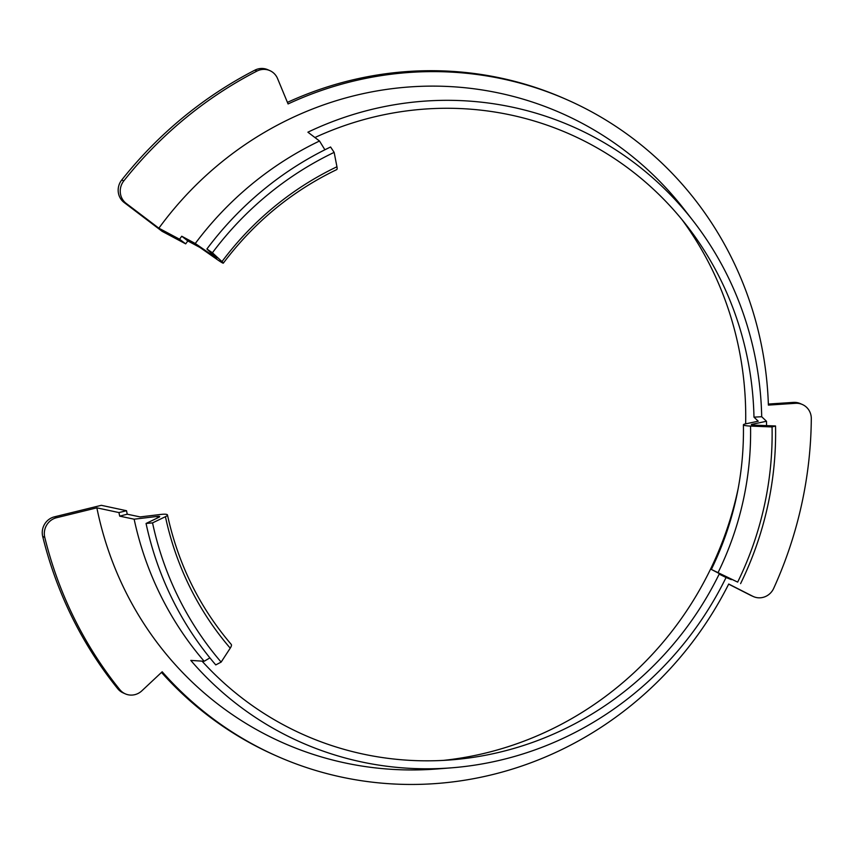 <?xml version="1.0" encoding="UTF-8"?>
<svg xmlns="http://www.w3.org/2000/svg" width="854" height="854" viewBox="0 0 854 854"><rect width="100%" height="100%" fill="white"/><g stroke="black" fill="none" stroke-linecap="round" stroke-linejoin="round"><path stroke-width="1.28" d="M216.756 258.367L206.903 249.005L212.422 252.773L221.987 261.591A12.693 0.843 36.7 0 1 223.321 263.149A12.693 0.843 36.7 0 1 222.777 263.043A12.693 0.843 36.7 0 1 217.033 259.413L199.879 247.425L187.827 240.956A328.47 314.784 -66.2 0 0 185.681 243.86L179.553 239.216L158.865 228.199A344.215 329.879 113.8 0 1 496.601 92.552A344.215 329.879 113.8 0 1 684.374 209.572L693.245 221.005A336.487 322.46 113.8 0 0 509.699 106.611A336.487 322.46 113.8 0 0 307.899 132.189L319.513 141.017A331.416 317.603 113.8 0 0 195.267 243.497L216.756 258.367M134.142 519.189A331.416 317.603 113.8 0 0 204.17 661.274L190.794 660.409A336.487 322.46 113.8 0 0 364.284 762.505A336.487 322.46 113.8 0 0 451.841 767.799L437.408 768.942A344.215 329.879 113.8 0 1 347.856 763.519A344.215 329.879 113.8 0 1 96.865 507.842L118.952 512.571A336.487 322.46 113.8 0 0 119.699 516.147L134.142 519.189L157.093 516.446A4.761 0.822 167.9 0 1 159.538 516.467A4.761 0.822 167.9 0 1 159.709 516.617A4.761 0.822 167.9 0 1 158.94 517.268L146.055 523.459A329.922 316.172 113.8 0 0 215.763 664.903L221.143 662.096L230.228 648.165A12.693 3.299 -40.7 0 0 231.242 644.396C199.409 607.077 178.144 563.939 167.469 514.962A12.693 2.188 -12.1 0 0 167.021 514.535A12.693 2.188 -12.1 0 0 160.488 514.482L140.141 516.916L127.246 514.204A328.47 314.784 -66.2 0 1 126.52 510.713L101.338 505.322L54.453 516.83L56.524 517.737A15.874 15.212 113.8 0 0 44.771 537.379A403.099 386.296 113.8 0 0 119.816 689.637A15.874 15.212 113.8 0 0 125.314 693.854A15.874 15.212 113.8 0 0 128.292 694.804A15.874 15.212 113.8 0 0 141.839 690.833L162.185 671.767A358.819 343.863 113.8 0 0 277.304 756.292A358.819 343.863 113.8 0 0 344.696 777.748A358.819 343.863 113.8 0 0 728.718 584.029L752.705 596.241A15.874 15.212 113.8 0 0 753.431 596.583A15.874 15.212 113.8 0 0 756.409 597.533A15.874 15.212 113.8 0 0 773.681 588.374A403.099 386.296 113.8 0 0 811.3 418.673A15.874 15.212 113.8 0 0 802.397 404.518A15.874 15.212 113.8 0 0 795.48 403.312L768.386 405.106A358.819 343.863 113.8 0 0 567.152 99.79A358.819 343.863 113.8 0 0 288.076 103.942L277.571 78.579A15.874 15.212 113.8 0 0 269.864 70.626A15.874 15.212 113.8 0 0 256.947 71.085A403.099 386.296 113.8 0 0 123.798 180.899A15.874 15.212 113.8 0 0 126.211 203.423L158.865 228.199M693.245 221.005A336.487 322.46 113.8 0 1 761.704 416.731L766.486 421.268L752.128 424.289A4.761 0.598 -1.2 0 0 751.349 424.641A4.761 0.598 -1.2 0 0 751.509 424.79A4.761 0.598 -1.2 0 0 754.018 425.121L775.539 425.986L772.059 426.947L750.538 426.082A12.693 1.591 178.8 0 1 743.855 425.207A12.693 1.591 178.8 0 1 743.407 424.812A12.693 1.591 178.8 0 1 745.51 423.883L758.235 421.203L753.975 417.147A328.47 314.784 -66.2 0 0 687.139 226.086A328.47 314.784 -66.2 0 0 507.97 114.415A328.47 314.784 -66.2 0 0 314.923 137.526M451.841 767.799A336.487 322.46 113.8 0 0 726.06 577.517L731.376 579.631L718.46 572.97L737.664 582.108A324.701 311.166 113.8 0 0 772.059 426.947M737.664 582.108L711.83 569.671L723.914 576.002L719.175 574.112A328.47 314.784 -66.2 0 1 451.488 759.857A328.47 314.784 -66.2 0 1 366.024 754.69A328.47 314.784 -66.2 0 1 202.046 661.135M753.431 596.583L751.36 595.665A15.874 15.212 -66.2 0 1 750.634 595.323L728.665 584.136M277.304 756.292L275.234 755.374A358.819 343.863 -66.2 0 1 161.502 672.408M125.314 693.854L123.232 692.936A15.874 15.212 -66.2 0 1 117.745 688.719L119.816 689.637M766.55 425.623A331.416 317.603 113.8 0 0 766.486 421.268M195.267 243.497L181.753 236.238A336.487 322.46 113.8 0 0 179.553 239.216M443.311 760.402A337.298 323.239 113.8 0 0 738.208 488.371M745.649 423.851A337.298 323.239 113.8 0 0 682.036 219.681M269.864 70.626L267.782 69.708A15.874 15.212 -66.2 0 0 254.866 70.167A403.099 386.296 113.8 0 0 121.727 179.991L123.798 180.899M181.753 236.238L187.827 240.956M740.589 583.634A329.922 316.172 113.8 0 0 775.539 425.986M146.055 523.459L152.546 522.883A324.701 311.166 113.8 0 0 221.143 662.096M152.546 522.883L165.43 516.691A12.693 2.188 -12.1 0 0 167.469 514.962M204.17 661.274L209.903 657.879M212.422 252.773A324.701 311.166 113.8 0 1 334.149 152.375L330.583 146.995A329.922 316.172 113.8 0 0 206.903 249.005M334.149 152.375L336.946 166.765A12.693 2.423 64.5 0 1 336.722 169.604C291.705 191.328 253.905 222.51 223.321 263.149M185.681 243.86L162.089 231.306L124.14 202.505A15.874 15.212 -66.2 0 1 121.727 179.991M54.453 516.83A15.874 15.212 -66.2 0 0 42.7 536.461A403.099 386.296 113.8 0 0 117.745 688.719M287.424 102.373A358.819 343.863 -66.2 0 1 565.07 98.872L567.152 99.79M768.354 404.049L793.409 402.394A15.874 15.212 -66.2 0 1 800.315 403.6L802.397 404.518M96.865 507.842L56.524 517.737M319.513 141.017L324.894 149.781M761.704 416.731L753.975 417.147M118.952 512.571L126.52 510.713M119.699 516.147L127.246 514.204M726.06 577.517L719.175 574.112M750.634 595.323L752.705 596.241M254.866 70.167L256.947 71.085M718.054 572.618A306.661 293.883 113.8 0 0 750.538 426.082M752.139 424.95A311.87 298.868 113.8 0 0 752.128 424.289M165.43 516.691A306.661 293.883 113.8 0 0 230.228 648.165M157.093 516.446A311.87 298.868 113.8 0 0 157.424 517.994M336.946 166.765A306.661 293.883 113.8 0 0 221.987 261.591M42.7 536.461L44.771 537.379M124.14 202.505L126.211 203.423M793.409 402.394L795.48 403.312M711.329 569.479C733.607 523.598 744.304 475.379 743.407 424.812"/></g></svg>
